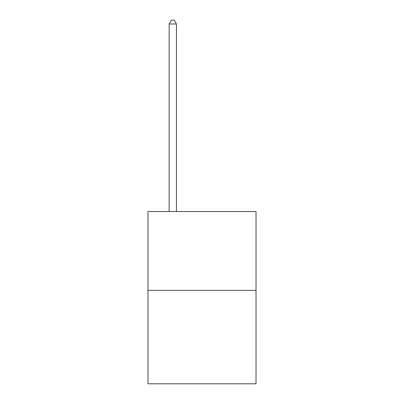 <?xml version="1.0" encoding="UTF-8"?>
<svg xmlns="http://www.w3.org/2000/svg" width="404" height="404" viewBox="0 0 404 404"><rect width="100%" height="100%" fill="white"/><g stroke="black" fill="none" stroke-linecap="round" stroke-linejoin="round"><path stroke-width="0.61" d="M256.02 290.36L256.02 211.519L147.98 211.519L147.98 383.8L256.02 383.8L256.02 290.36L147.98 290.36M176.452 211.519L176.452 23.998L169.15 23.998L169.15 211.519M169.15 23.998L171.341 20.2L174.26 20.2L176.452 23.998"/></g></svg>
